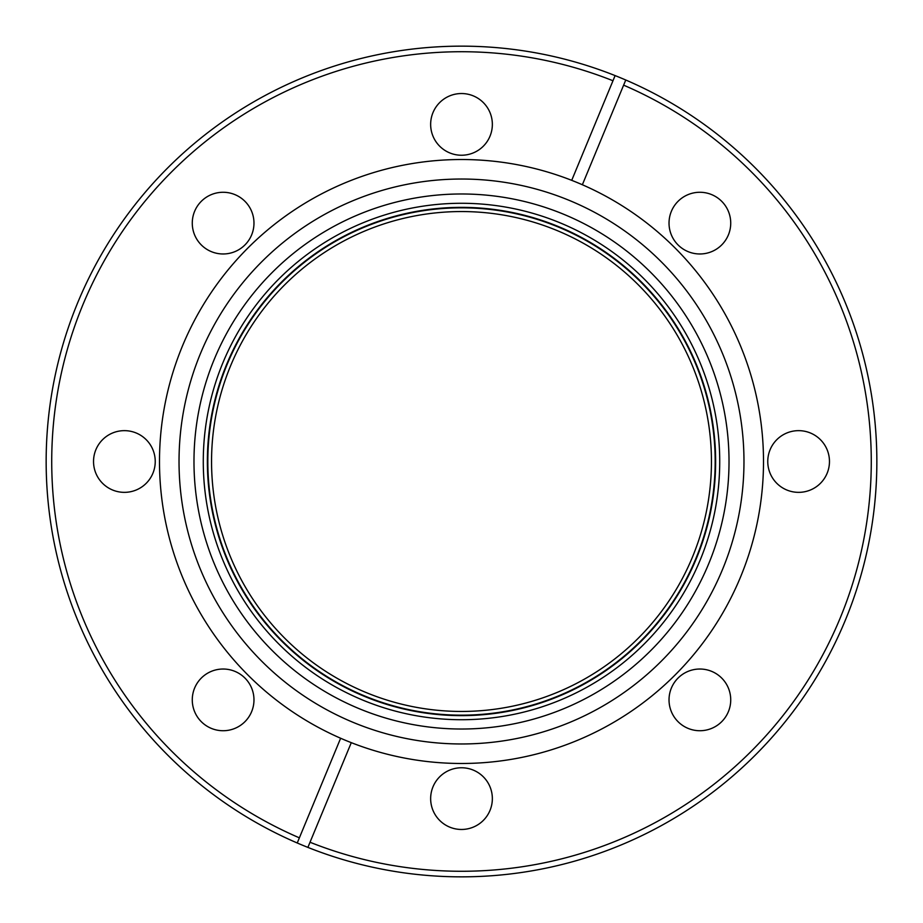 <?xml version="1.0" encoding="UTF-8"?>
<svg xmlns="http://www.w3.org/2000/svg" width="923" height="923" viewBox="0 0 923 923"><rect width="100%" height="100%" fill="white"/><g stroke="black" fill="none" stroke-linecap="round" stroke-linejoin="round"><path stroke-width="1.38" d="M461.5 715.637A254.137 254.137 0 0 1 207.363 461.5A254.137 254.137 0 0 1 461.5 207.363A254.137 254.137 0 0 1 715.637 461.5A254.137 254.137 0 0 1 461.5 715.637M461.5 203.279A258.221 258.221 0 0 1 719.721 461.5A258.221 258.221 0 0 1 461.5 719.721A258.221 258.221 0 0 1 203.279 461.5A258.221 258.221 0 0 1 461.5 203.279M461.5 729.02A267.52 267.52 0 0 1 193.98 461.5A267.52 267.52 0 0 1 461.5 193.98A267.52 267.52 0 0 1 729.02 461.5A267.52 267.52 0 0 1 461.5 729.02M461.5 743.973A282.473 282.473 0 0 1 179.027 461.5A282.473 282.473 0 0 1 461.5 179.027A282.473 282.473 0 0 1 743.973 461.5A282.473 282.473 0 0 1 461.5 743.973M461.5 763.483A301.983 301.983 0 0 1 351.282 742.657L310.024 842.249A409.777 409.777 0 0 0 840.08 618.318A409.777 409.777 0 0 0 623.625 85.158L582.367 184.75A301.983 301.983 0 0 1 461.5 763.483M340.633 738.25A301.983 301.983 0 0 1 461.5 159.517A301.983 301.983 0 0 1 571.718 180.343L612.976 80.751A409.777 409.777 0 0 0 60.168 378.73A409.777 409.777 0 0 0 299.375 837.842L340.633 738.25A301.983 301.983 0 0 0 351.282 742.657M297.241 842.987A415.35 415.35 0 0 1 461.5 46.15A415.35 415.35 0 0 1 868.301 545.355A415.35 415.35 0 0 1 297.241 842.987L299.375 837.842L297.241 842.987M223.124 253.975A30.851 30.851 0 0 1 192.272 223.124A30.851 30.851 0 0 1 223.124 192.272A30.851 30.851 0 0 1 253.975 223.124A30.851 30.851 0 0 1 223.124 253.975M124.386 492.351A30.851 30.851 0 0 1 93.535 461.5A30.851 30.851 0 0 1 124.386 430.649A30.851 30.851 0 0 1 155.237 461.5A30.851 30.851 0 0 1 124.386 492.351M223.124 730.728A30.851 30.851 0 0 1 192.272 699.876A30.851 30.851 0 0 1 223.124 669.025A30.851 30.851 0 0 1 253.975 699.876A30.851 30.851 0 0 1 223.124 730.728M461.5 829.465A30.851 30.851 0 0 1 430.649 798.614A30.851 30.851 0 0 1 461.5 767.763A30.851 30.851 0 0 1 492.351 798.614A30.851 30.851 0 0 1 461.5 829.465M699.876 730.728A30.851 30.851 0 0 1 669.025 699.876A30.851 30.851 0 0 1 699.876 669.025A30.851 30.851 0 0 1 730.728 699.876A30.851 30.851 0 0 1 699.876 730.728M798.614 492.351A30.851 30.851 0 0 1 767.763 461.5A30.851 30.851 0 0 1 798.614 430.649A30.851 30.851 0 0 1 829.465 461.5A30.851 30.851 0 0 1 798.614 492.351M699.876 253.975A30.851 30.851 0 0 1 669.025 223.124A30.851 30.851 0 0 1 699.876 192.272A30.851 30.851 0 0 1 730.728 223.124A30.851 30.851 0 0 1 699.876 253.975M461.5 155.237A30.851 30.851 0 0 1 430.649 124.386A30.851 30.851 0 0 1 461.5 93.535A30.851 30.851 0 0 1 492.351 124.386A30.851 30.851 0 0 1 461.5 155.237M612.976 80.751L615.11 75.594L612.976 80.751M625.759 80.013L623.625 85.158L625.759 80.013M310.024 842.249L307.89 847.406L310.024 842.249M571.718 180.343A301.983 301.983 0 0 1 582.367 184.75M461.5 211.552A249.948 249.948 0 0 0 211.552 461.5A249.948 249.948 0 0 0 461.5 711.448A249.948 249.948 0 0 0 711.448 461.5A249.948 249.948 0 0 0 461.5 211.552M461.5 207.825A253.675 253.675 0 0 1 715.175 461.5A253.675 253.675 0 0 1 461.5 715.175A253.675 253.675 0 0 1 207.825 461.5A253.675 253.675 0 0 1 461.5 207.825"/></g></svg>
